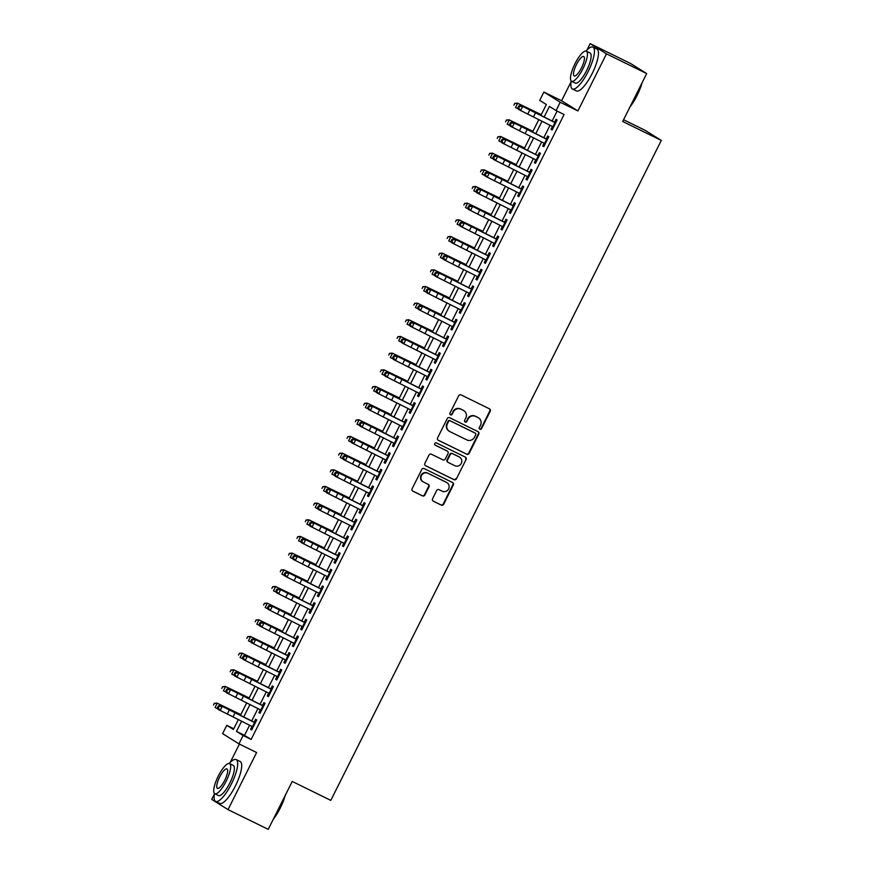 <?xml version="1.0" encoding="UTF-8"?>
<svg xmlns="http://www.w3.org/2000/svg" width="873" height="873" viewBox="0 0 873 873"><rect width="100%" height="100%" fill="white"/><g stroke="black" fill="none" stroke-linecap="round" stroke-linejoin="round"><path stroke-width="1.31" d="M479.866 429.243A1.277 1.233 122 0 0 481.547 428.643L490.244 411.259A1.833 1.757 122 0 0 489.491 408.848L461.075 394.902A1.833 1.757 122 0 0 458.685 395.764L449.977 413.147A1.277 1.233 122 0 0 450.512 414.828A1.277 1.233 122 0 0 452.192 414.228L453.316 411.98A5.86 5.62 122 0 1 460.988 409.23L463.356 410.386A5.86 5.62 122 0 1 465.778 418.102L464.654 420.35A1.277 1.233 122 0 0 465.189 422.041A1.277 1.233 122 0 0 466.869 421.43L467.993 419.182A5.86 5.62 122 0 1 475.665 416.432L478.033 417.589A5.86 5.62 122 0 1 480.456 425.304L479.332 427.552A1.277 1.233 122 0 0 479.866 429.243M479.55 429.025A1.277 1.233 122 0 0 481.099 428.37L489.808 410.987A1.833 1.757 122 0 0 489.404 408.804M450.195 414.61A1.277 1.233 122 0 0 451.745 413.955L453.316 411.98M464.873 421.812A1.277 1.233 122 0 0 466.422 421.157L467.993 419.182M432.55 498.789A1.833 1.757 122 0 0 433.314 501.2L441.28 505.118A1.833 1.757 122 0 0 443.68 504.256L453.349 484.952A1.833 1.757 122 0 0 452.585 482.54L424.18 468.594A1.833 1.757 122 0 0 421.779 469.456L412.111 488.76A1.833 1.757 122 0 0 412.874 491.172L422.499 495.897A1.833 1.757 122 0 0 424.9 495.035L429.036 486.774A1.833 1.757 122 0 0 428.272 484.362L423.503 482.016A4.9 4.703 122 0 1 421.583 475.359A4.9 4.703 122 0 1 427.879 473.264L446.583 482.453A4.9 4.703 122 0 1 448.504 489.109A4.9 4.703 122 0 1 442.207 491.204L439.086 489.677A1.833 1.757 122 0 0 436.686 490.528L432.55 498.789M249.591 725.223L244.527 735.339L251.14 739.464L243.109 735.524L238.929 743.851L222.604 733.658L226.784 725.332L233.397 729.457L238.373 719.538M646.697 73.583L606.495 53.842L590.17 43.65L630.371 63.38L646.697 73.583L622.7 121.489L661.287 140.433L330.812 800.377L292.226 781.433L268.229 829.35L228.039 809.62L256.618 752.537L238.929 743.851M571.149 81.636L561.59 100.733L577.915 110.926L606.495 53.842M577.915 110.926L560.226 102.239L556.057 110.576L549.433 106.441L544.174 116.938M251.14 739.464L564.1 114.516L556.057 110.576M466.76 454.244A1.833 1.757 122 0 0 469.15 453.382L478.819 434.077A1.833 1.757 122 0 0 478.066 431.666L449.65 417.72A1.833 1.757 122 0 0 447.26 418.582L437.591 437.886A1.833 1.757 122 0 0 438.344 440.298L466.313 453.971A1.833 1.757 122 0 0 468.714 453.109L478.382 433.805A1.833 1.757 122 0 0 477.968 431.622M466.084 459.514L456.415 478.819A1.833 1.757 122 0 1 454.015 479.681L425.609 465.735A1.833 1.757 122 0 1 424.856 463.323L428.992 455.062A1.833 1.757 122 0 1 431.382 454.2L442.906 459.853A1.833 1.757 122 0 0 445.306 458.991L448.045 453.513A1.833 1.757 122 0 0 447.292 451.101L435.3 445.219A1.277 1.233 122 0 1 434.798 443.473A1.277 1.233 122 0 1 436.445 442.927L465.32 457.103A1.833 1.757 122 0 1 466.084 459.514L456.415 478.819M214.387 794.081L211.713 799.417L228.039 809.62M552.445 126.509L551.027 129.335L552.129 130.022L557.138 120.016L556.036 119.328L554.53 122.34M544.097 143.172L542.69 145.998L543.792 146.686L548.801 136.69L547.687 135.992L546.182 139.003M535.749 159.835L534.341 162.662L535.444 163.349L540.452 153.353L539.35 152.666L537.844 155.667M527.412 176.499L525.993 179.325L527.096 180.013L532.104 170.017L531.002 169.329L529.496 172.341M519.064 193.173L517.645 195.989L518.748 196.676L523.756 186.68L522.654 185.993L521.148 189.005M510.716 209.836L509.308 212.652L510.41 213.35L515.419 203.344L514.306 202.656L512.8 205.668M502.368 226.5L500.96 229.326L502.062 230.014L507.071 220.007L505.969 219.319L504.463 222.331M494.031 243.163L492.612 245.99L493.714 246.677L498.723 236.681L497.621 235.994L496.115 238.995M485.683 259.827L484.264 262.653L485.366 263.34L490.375 253.345L489.273 252.657L487.767 255.669M477.335 276.49L475.927 279.316L477.029 280.004L482.038 270.008L480.925 269.321L479.419 272.332M468.987 293.164L467.579 295.98L468.681 296.667L473.69 286.671L472.588 285.984L471.082 288.996M460.649 309.828L459.231 312.654L460.333 313.342L465.342 303.335L464.24 302.647L462.734 305.659M452.301 326.491L450.883 329.317L451.985 330.005L456.994 320.009L455.892 319.311L454.386 322.323M443.953 343.154L442.546 345.981L443.648 346.668L448.657 336.672L447.543 335.985L446.038 338.986M435.605 359.818L434.197 362.644L435.3 363.332L440.308 353.336L439.206 352.648L437.7 355.66M427.268 376.492L425.849 379.308L426.952 379.995L431.96 369.999L430.858 369.312L429.352 372.324M418.92 393.156L417.501 395.971L418.604 396.669L423.612 386.663L422.51 385.975L421.004 388.987M410.572 409.819L409.164 412.645L410.266 413.333L415.264 403.326L414.162 402.639L412.656 405.65M402.224 426.482L400.816 429.309L401.918 429.996L406.927 420L405.825 419.302L404.319 422.314M393.887 443.146L392.468 445.972L393.57 446.66L398.579 436.664L397.477 435.976L395.971 438.977M385.539 459.809L384.12 462.635L385.222 463.323L390.231 453.327L389.129 452.64L387.623 455.651M377.191 476.483L375.783 479.299L376.885 479.986L381.883 469.99L380.781 469.303L379.275 472.315M368.843 493.147L367.435 495.973L368.537 496.661L373.546 486.654L372.444 485.966L370.938 488.978M360.505 509.81L359.087 512.637L360.189 513.324L365.198 503.317L364.096 502.63L362.59 505.642M352.157 526.474L350.739 529.3L351.841 529.987L356.85 519.992L355.748 519.304L354.242 522.305M343.809 543.137L342.402 545.963L343.504 546.651L348.502 536.655L347.399 535.967L345.894 538.979M335.461 559.8L334.053 562.627L335.156 563.314L340.164 553.318L339.062 552.631L337.556 555.643M327.124 576.475L325.705 579.29L326.808 579.988L331.816 569.982L330.714 569.294L329.208 572.306M318.776 593.138L317.357 595.964L318.459 596.652L323.468 586.645L322.366 585.958L320.86 588.969M310.428 609.801L309.02 612.628L310.122 613.315L315.12 603.319L314.018 602.621L312.512 605.633M302.08 626.465L300.672 629.291L301.774 629.979L306.783 619.983L305.681 619.295L304.175 622.296M293.743 643.128L292.324 645.955L293.426 646.642L298.435 636.646L297.333 635.959L295.827 638.971M285.395 659.802L283.976 662.618L285.078 663.305L290.087 653.31L288.985 652.622L287.479 655.634M277.047 676.466L275.639 679.281L276.741 679.98L281.739 669.973L280.637 669.285L279.131 672.297M268.698 693.129L267.291 695.956L268.393 696.643L273.402 686.636L272.3 685.949L270.783 688.961M260.361 709.793L258.943 712.619L260.045 713.306L265.054 703.311L263.952 702.612L262.446 705.624M557.127 111.089L552.162 120.998M550.023 125.276L543.824 137.661M541.675 141.939L535.476 154.325M533.327 158.602L527.128 170.988M524.979 175.277L518.78 187.651M516.641 191.94L510.432 204.326M508.293 208.603L502.095 220.989M499.945 225.267L493.747 237.652M491.597 241.93L485.399 254.316M483.26 258.604L477.051 270.979M474.912 275.268L468.714 287.643M466.564 291.931L460.366 304.317M458.216 308.595L452.018 320.98M449.879 325.258L443.67 337.644M441.531 341.921L435.332 354.307M433.183 358.596L426.984 370.97M424.835 375.259L418.636 387.645M416.497 391.922L410.288 404.308M408.149 408.586L401.951 420.972M399.801 425.249L393.603 437.635M391.453 441.913L385.255 454.298M383.116 458.587L376.907 470.962M374.768 475.25L368.57 487.636M366.42 491.914L360.222 504.299M358.072 508.577L351.874 520.963M349.735 525.24L343.526 537.626M341.387 541.915L335.188 554.29M333.039 558.578L326.84 570.953M324.691 575.242L318.492 587.627M316.353 591.905L310.144 604.291M308.005 608.568L301.807 620.954M299.657 625.232L293.459 637.617M291.309 641.906L285.111 654.281M282.972 658.569L276.763 670.955M274.624 675.233L268.426 687.618M266.276 691.896L260.078 704.282M257.928 708.56L251.73 720.945M252.013 726.456L250.595 729.282L251.697 729.97L256.706 719.974L255.603 719.287L254.098 722.287M661.287 140.433L644.961 130.241L623.573 119.743M239.42 744.091L230.243 762.413M233.757 728.748L226.784 725.332M540.944 115.301L546.345 104.509L539.732 100.373L543.901 92.047L560.226 102.239M561.59 100.733L543.901 92.047M590.17 43.65L587.005 49.968M241.603 721.174L236.485 731.388L243.109 735.524M542.035 121.227L535.836 133.602M533.687 137.89L527.488 150.276M525.339 154.554L519.14 166.939M517.002 171.217L510.792 183.603M508.653 187.881L502.455 200.266M500.305 204.544L494.107 216.93M491.957 221.218L485.759 233.593M483.62 237.882L477.411 250.267M475.272 254.545L469.074 266.931M466.924 271.208L460.726 283.594M458.576 287.872L452.378 300.257M450.239 304.546L444.03 316.921M441.891 321.209L435.692 333.584M433.543 337.873L427.344 350.259M425.195 354.536L418.996 366.922M416.858 371.2L410.648 383.585M408.509 387.863L402.311 400.249M400.161 404.537L393.963 416.912M391.813 421.201L385.615 433.586M383.476 437.864L377.267 450.25M375.128 454.527L368.93 466.913M366.78 471.191L360.582 483.577M358.432 487.854L352.234 500.24M350.095 504.529L343.886 516.903M341.747 521.192L335.548 533.578M333.399 537.855L327.2 550.241M325.051 554.519L318.852 566.904M316.713 571.182L310.504 583.568M308.365 587.856L302.167 600.231M300.017 604.52L293.819 616.895M291.669 621.183L285.471 633.569M283.332 637.847L277.123 650.232M274.984 654.51L268.786 666.896M266.636 671.173L260.438 683.559M258.288 687.848L252.09 700.222M249.951 704.511L243.742 716.897M240.512 715.249L246.71 702.863M248.86 698.586L255.058 686.2M257.208 681.922L263.406 669.536M265.545 665.259L271.754 652.873M273.893 648.584L280.091 636.21M282.241 631.921L288.439 619.535M290.589 615.258L296.787 602.872M298.926 598.594L305.135 586.209M307.274 581.931L313.472 569.545M315.622 565.268L321.821 552.882M323.97 548.593L330.169 536.218M332.307 531.93L338.517 519.544M340.656 515.266L346.854 502.881M349.004 498.603L355.202 486.217M357.352 481.94L363.55 469.554M365.689 465.265L371.898 452.891M374.037 448.602L380.235 436.227M382.385 431.939L388.583 419.553M390.733 415.275L396.931 402.889M399.07 398.612L405.279 386.226M407.418 381.948L413.616 369.563M415.766 365.274L421.965 352.899M424.114 348.611L430.313 336.225M432.451 331.947L438.661 319.562M440.8 315.284L446.998 302.898M449.148 298.621L455.346 286.235M457.496 281.957L463.694 269.571M465.833 265.283L472.042 252.908M474.181 248.619L480.379 236.234M482.529 231.956L488.727 219.57M490.877 215.293L497.075 202.907M499.214 198.629L505.423 186.244M507.562 181.955L513.761 169.58M515.91 165.292L522.109 152.917M524.258 148.628L530.457 136.243M532.606 131.965L538.805 119.579M244.527 735.339L236.485 731.388M551.027 129.335L552.194 129.902M542.69 145.998L543.846 146.566M534.341 162.662L535.498 163.229M525.993 179.325L527.161 179.893M517.645 195.989L518.813 196.567M509.308 212.652L510.465 213.23M500.96 229.326L502.117 229.894M492.612 245.99L493.78 246.557M484.264 262.653L485.432 263.22M475.927 279.316L477.084 279.884M467.579 295.98L468.736 296.558M459.231 312.654L460.398 313.221M450.883 329.317L452.05 329.885M442.546 345.981L443.702 346.548M434.197 362.644L435.354 363.212M425.849 379.308L427.017 379.886M417.501 395.971L418.669 396.549M409.164 412.645L410.321 413.213M400.816 429.309L401.973 429.876M392.468 445.972L393.636 446.54M384.12 462.635L385.288 463.203M375.783 479.299L376.94 479.877M367.435 495.973L368.592 496.541M359.087 512.637L360.254 513.204M350.739 529.3L351.906 529.867M342.402 545.963L343.558 546.531M334.053 562.627L335.21 563.205M325.705 579.29L326.873 579.868M317.357 595.964L318.525 596.532M309.02 612.628L310.177 613.195M300.672 629.291L301.829 629.859M292.324 645.955L293.492 646.522M283.976 662.618L285.144 663.196M275.639 679.281L276.796 679.86M267.291 695.956L268.447 696.523M258.943 712.619L260.11 713.186M250.595 729.282L251.762 729.85M478.513 417.861L478.066 417.589A5.86 5.62 122 0 0 477.586 417.316L478.033 417.589M467.546 418.909A5.86 5.62 122 0 1 475.218 416.159L477.586 417.316M463.836 410.648L463.388 410.375A5.86 5.62 122 0 0 462.908 410.114L463.356 410.386M452.869 411.707A5.86 5.62 122 0 1 460.54 408.946L462.908 410.114M437.995 440.068L466.313 453.971M475.709 434.798A1.277 1.233 122 0 0 475.174 433.106L450.239 420.862A1.277 1.233 122 0 0 448.569 421.463L447.38 423.841A5.86 5.62 122 0 0 449.802 431.557L466.848 439.927A5.86 5.62 122 0 0 474.519 437.166L475.709 434.798M449.322 431.284L448.886 431.011A5.86 5.62 122 0 1 446.932 423.569L448.122 421.19A1.277 1.233 122 0 1 449.802 420.59L474.737 432.833M425.26 465.505L453.578 479.408A1.833 1.757 122 0 0 455.979 478.546M447.14 451.014A1.833 1.757 122 0 0 446.845 450.828L435.005 445.012M454.866 465.724A4.9 4.703 122 0 0 461.162 463.639A4.9 4.703 122 0 0 459.242 456.972L452.651 453.742A1.833 1.757 122 0 0 450.261 454.604L447.511 460.082A1.833 1.757 122 0 0 448.275 462.494L454.866 465.724M459.645 457.201L459.209 456.917A4.9 4.703 122 0 0 458.805 456.699L459.242 456.972M447.827 462.221A1.833 1.757 122 0 1 447.074 459.809L449.813 454.32A1.833 1.757 122 0 1 452.214 453.469L458.805 456.699M465.636 459.242A1.833 1.757 122 0 0 465.233 457.059M446.987 482.671L446.55 482.398A4.9 4.703 122 0 0 446.147 482.18L446.583 482.453M423.099 481.798L422.663 481.525A4.9 4.703 122 0 1 421.146 475.087A4.9 4.703 122 0 1 427.443 472.991L446.147 482.18M412.525 490.942L422.063 495.624A1.833 1.757 122 0 0 424.453 494.762L428.588 486.501A1.833 1.757 122 0 0 428.185 484.319M432.953 500.971L440.843 504.845A1.833 1.757 122 0 0 443.233 503.983L452.901 484.679A1.833 1.757 122 0 0 452.498 482.496M541.271 114.658L517.416 103.134L541.195 114.81M514.754 103.472L513.913 105.131L514.754 103.472L517.591 103.374L515.506 107.532L518.442 108.994M514.677 103.374L517.416 103.134M553.602 127.087L518.617 109.474L517.929 107.641L518.715 108.088L519.544 106.419L518.758 105.971L517.929 107.641M555.686 122.929L522.676 106.419L520.592 110.587L518.715 108.088M519.544 106.419L522.676 106.419L520.701 105.306L554.584 122.22M520.701 105.306L518.758 105.971M642.048 82.848A22.742 6.318 116.1 0 1 637.083 95.484A22.742 6.318 116.1 0 1 630.044 106.822M630.906 105.109A23.309 6.471 -63.9 0 0 636.733 95.332A23.309 6.471 -63.9 0 0 641.142 84.659M571.248 81.069A23.309 6.471 -63.9 0 0 572.393 88.97A23.309 6.471 -63.9 0 0 588.173 71.488A23.309 6.471 -63.9 0 0 592.931 47.12A23.309 6.471 -63.9 0 0 585.99 51.049M572.393 88.97L576.409 90.934A23.309 6.471 -63.9 0 0 592.2 73.463A23.309 6.471 -63.9 0 0 596.957 49.095L592.931 47.12M586.361 51.169L590.061 52.98A16.783 4.66 116.1 0 1 586.634 70.527A16.783 4.66 116.1 0 1 575.263 83.11L571.564 81.287A16.783 4.66 -63.9 0 0 582.935 68.705A16.783 4.66 -63.9 0 0 586.361 51.169A16.783 4.66 -63.9 0 0 574.991 63.751A16.783 4.66 -63.9 0 0 571.564 81.287M576.409 64.635A10.814 3.001 -63.9 0 0 574.194 75.94A10.814 3.001 -63.9 0 0 581.527 67.821A10.814 3.001 -63.9 0 0 583.731 56.516A10.814 3.001 -63.9 0 0 576.409 64.635M285.285 795.292A22.742 6.318 116.1 0 1 280.32 807.918A22.742 6.318 116.1 0 1 273.282 819.267M274.144 817.554A23.309 6.471 -63.9 0 0 279.971 807.765A23.309 6.471 -63.9 0 0 284.38 797.104M214.485 793.513A23.309 6.471 -63.9 0 0 215.631 801.403A23.309 6.471 -63.9 0 0 231.41 783.932A23.309 6.471 -63.9 0 0 236.168 759.565A23.309 6.471 -63.9 0 0 229.217 763.493M215.631 801.403L219.647 803.378A23.309 6.471 -63.9 0 0 235.437 785.907A23.309 6.471 -63.9 0 0 240.184 761.54L236.168 759.565M229.599 763.602L233.298 765.425A16.783 4.66 116.1 0 1 229.872 782.961A16.783 4.66 116.1 0 1 218.501 795.554L214.802 793.732A16.783 4.66 -63.9 0 0 226.172 781.149A16.783 4.66 -63.9 0 0 229.599 763.602A16.783 4.66 -63.9 0 0 218.228 776.195A16.783 4.66 -63.9 0 0 214.802 793.732M219.636 777.068A10.814 3.001 -63.9 0 0 217.432 788.374A10.814 3.001 -63.9 0 0 224.754 780.266A10.814 3.001 -63.9 0 0 226.969 768.96A10.814 3.001 -63.9 0 0 219.636 777.068M532.923 131.321L509.068 119.797L532.846 131.474M506.405 120.136L505.565 121.805L506.405 120.136L509.254 120.038L507.158 124.206L510.094 125.657M506.329 120.038L509.068 119.797M524.575 147.984L500.72 136.472L524.498 148.137M498.057 136.799L497.228 138.469L498.057 136.799L500.906 136.701L498.821 140.869L501.746 142.332M497.981 136.712L500.72 136.472M516.238 164.648L492.372 153.135L516.15 164.811M489.709 153.462L488.88 155.132L489.709 153.462L492.558 153.364L490.473 157.533L493.398 158.995M489.644 153.375L492.372 153.135M507.89 181.311L484.035 169.798L507.813 181.475M481.372 170.126L480.532 171.795L481.372 170.126L484.209 170.028L482.125 174.196L485.061 175.659M481.296 170.039L484.035 169.798M545.254 143.761L510.269 126.138L509.581 124.304L510.367 124.752L511.196 123.082L510.41 122.635L509.581 124.304M547.338 139.593L514.328 123.082L512.244 127.251L510.367 124.752M511.196 123.082L514.328 123.082L512.364 121.98L546.247 138.894M512.364 121.98L510.41 122.635M536.906 160.425L501.931 142.812L501.233 140.968L502.019 141.415L502.859 139.745L502.073 139.298L501.233 140.968M538.99 156.256L505.98 139.756L503.896 143.914L502.019 141.415M502.859 139.745L505.98 139.756L504.016 138.643L537.899 155.558M504.016 138.643L502.073 139.298M528.569 177.088L493.583 159.475L492.885 157.631L493.671 158.078L494.511 156.409L493.725 155.972L492.885 157.631M530.653 172.919L497.643 156.42L495.548 160.577L493.671 158.078M494.511 156.409L497.643 156.42L495.668 155.307L529.551 172.221M495.668 155.307L493.725 155.972M520.221 193.751L485.235 176.139L484.548 174.305L485.333 174.742L486.163 173.083L485.377 172.636L484.548 174.305M522.305 189.583L489.295 173.083L487.21 177.252L485.333 174.742M486.163 173.083L489.295 173.083L487.32 171.97L521.203 188.884M487.32 171.97L485.377 172.636M499.542 197.975L475.687 186.462L499.465 198.138M473.024 186.8L472.184 188.459L473.024 186.8L475.872 186.691L473.777 190.86L476.713 192.322M472.948 186.702L475.687 186.462M511.873 210.415L476.887 192.802L476.2 190.969L476.985 191.405L477.815 189.747L477.029 189.299L476.2 190.969M513.957 206.257L480.947 189.747L478.862 193.915L476.985 191.405M477.815 189.747L480.947 189.747L478.982 188.633L512.866 205.548M478.982 188.633L477.029 189.299M491.193 214.649L467.339 203.125L491.117 214.802M464.676 203.464L463.847 205.122L464.676 203.464L467.524 203.365L465.44 207.523L468.365 208.985M464.6 203.365L467.339 203.125M503.525 227.089L468.55 209.465L467.852 207.632L468.637 208.08L469.478 206.41L468.692 205.963L467.852 207.632M505.609 222.921L472.599 206.41L470.514 210.579L468.637 208.08M469.478 206.41L472.599 206.41L470.634 205.308L504.518 222.222M470.634 205.308L468.692 205.963M482.856 231.312L458.991 219.789L482.769 231.465M456.328 220.127L455.499 221.797L456.328 220.127L459.176 220.029L457.092 224.197L460.016 225.649M456.263 220.029L458.991 219.789M495.177 243.753L460.202 226.129L459.504 224.296L460.289 224.743L461.13 223.073L460.344 222.626L459.504 224.296M497.272 239.584L464.261 223.073L462.166 227.242L460.289 224.743M461.13 223.073L464.261 223.073L462.286 221.971L496.17 238.886M462.286 221.971L460.344 222.626M474.508 247.976L450.654 236.463L474.432 248.128M447.991 236.79L447.151 238.46L447.991 236.79L450.828 236.692L448.744 240.861L451.679 242.323M447.914 236.703L450.654 236.463M486.839 260.416L451.854 242.803L451.166 240.959L451.952 241.406L452.781 239.737L451.996 239.3L451.166 240.959M488.924 256.247L455.913 239.748L453.829 243.905L451.952 241.406M452.781 239.737L455.913 239.748L453.938 238.635L487.821 255.549M453.938 238.635L451.996 239.3M466.16 264.639L442.305 253.126L466.084 264.803M439.643 253.454L438.803 255.123L439.643 253.454L442.491 253.356L440.396 257.524L443.331 258.986M439.566 253.366L442.305 253.126M478.491 277.079L443.506 259.467L442.818 257.622L443.604 258.07L444.433 256.4L443.648 255.964L442.818 257.622M480.576 272.911L447.565 256.411L445.481 260.58L443.604 258.07M444.433 256.4L447.565 256.411L445.601 255.298L479.484 272.212M445.601 255.298L443.648 255.964M457.812 281.302L433.957 269.79L457.736 281.466M431.295 270.117L430.465 271.787L431.295 270.117L434.143 270.019L432.059 274.187L434.983 275.65M431.218 270.03L433.957 269.79M470.143 293.743L435.169 276.13L434.47 274.297L435.256 274.733L436.096 273.074L435.311 272.627L434.47 274.297M472.228 289.574L439.217 273.074L437.133 277.243L435.256 274.733M436.096 273.074L439.217 273.074L437.253 271.961L471.136 288.876M437.253 271.961L435.311 272.627M449.475 297.977L425.609 286.453L449.388 298.13M422.947 286.791L422.117 288.45L422.947 286.791L425.795 286.682L423.711 290.851L426.635 292.313M422.881 286.693L425.609 286.453M461.795 310.406L426.821 292.793L426.122 290.96L426.908 291.396L427.748 289.738L426.962 289.29L426.122 290.96M463.89 306.248L430.88 289.738L428.785 293.906L426.908 291.396M427.748 289.738L430.88 289.738L428.905 288.625L462.788 305.539M428.905 288.625L426.962 289.29M441.127 314.64L417.272 303.117L441.051 314.793M414.61 303.455L413.769 305.124L414.61 303.455L417.447 303.357L415.362 307.514L418.298 308.977M414.533 303.357L417.272 303.117M453.458 327.08L418.473 309.457L417.785 307.623L418.571 308.071L419.4 306.401L418.614 305.954L417.785 307.623M455.542 322.912L422.532 306.401L420.448 310.57L418.571 308.071M419.4 306.401L422.532 306.401L420.557 305.299L454.44 322.213M420.557 305.299L418.614 305.954M432.779 331.304L408.924 319.78L432.702 331.456M406.261 320.118L405.421 321.788L406.261 320.118L409.11 320.02L407.014 324.189L409.95 325.64M406.185 320.02L408.924 319.78M445.11 343.744L410.124 326.131L409.437 324.287L410.223 324.734L411.052 323.065L410.266 322.617L409.437 324.287M447.194 339.575L414.184 323.065L412.1 327.233L410.223 324.734M411.052 323.065L414.184 323.065L412.22 321.962L446.103 338.877M412.22 321.962L410.266 322.617M424.431 347.967L400.576 336.454L424.354 348.12M397.913 336.782L397.084 338.451L397.913 336.782L400.762 336.683L398.677 340.852L401.602 342.314M397.837 336.694L400.576 336.454M436.762 360.407L401.787 342.794L401.089 340.95L401.875 341.398L402.715 339.728L401.929 339.291L401.089 340.95M438.846 356.239L405.836 339.739L403.752 343.897L401.875 341.398M402.715 339.728L405.836 339.739L403.872 338.626L437.755 355.54M403.872 338.626L401.929 339.291M416.094 364.63L392.228 353.118L416.006 364.794M389.565 353.445L388.736 355.115L389.565 353.445L392.414 353.347L390.329 357.515L393.254 358.978M389.5 353.358L392.228 353.118M428.414 377.071L393.439 359.458L392.741 357.614L393.527 358.061L394.367 356.391L393.581 355.955L392.741 357.614M430.509 372.902L397.488 356.402L395.404 360.571L393.527 358.061M394.367 356.391L397.488 356.402L395.524 355.289L429.407 372.204M395.524 355.289L393.581 355.955M407.746 381.294L383.891 369.781L407.669 381.457M381.228 370.119L380.388 371.778L381.228 370.119L384.065 370.01L381.981 374.179L384.906 375.641M381.152 370.021L383.891 369.781M420.077 393.734L385.091 376.121L384.404 374.288L385.189 374.724L386.019 373.066L385.233 372.618L384.404 374.288M422.161 389.576L389.151 373.066L387.066 377.234L385.189 374.724M386.019 373.066L389.151 373.066L387.176 371.953L421.059 388.867M387.176 371.953L385.233 372.618M399.398 397.968L375.543 386.444L399.321 398.121M372.88 386.783L372.04 388.441L372.88 386.783L375.728 386.684L373.633 390.842L376.569 392.304M372.804 386.684L375.543 386.444M411.729 410.408L376.743 392.785L376.056 390.951L376.841 391.399L377.671 389.729L376.885 389.282L376.056 390.951M413.813 406.24L380.803 389.729L378.718 393.898L376.841 391.399M377.671 389.729L380.803 389.729L378.838 388.616L412.722 405.53M378.838 388.616L376.885 389.282M391.049 414.631L367.195 403.108L390.973 414.784M364.532 403.446L363.703 405.116L364.532 403.446L367.38 403.348L365.296 407.516L368.22 408.968M364.456 403.348L367.195 403.108M403.381 427.072L368.406 409.448L367.708 407.615L368.493 408.062L369.334 406.392L368.548 405.945L367.708 407.615M405.465 422.903L372.455 406.392L370.37 410.561L368.493 408.062M369.334 406.392L372.455 406.392L370.49 405.29L404.374 422.205M370.49 405.29L368.548 405.945M382.712 431.295L358.847 419.782L382.625 431.448M356.184 420.109L355.355 421.779L356.184 420.109L359.032 420.011L356.948 424.18L359.872 425.642M356.119 420.022L358.847 419.782M395.033 443.735L360.058 426.122L359.36 424.278L360.145 424.725L360.986 423.056L360.2 422.608L359.36 424.278M397.128 439.566L364.106 423.067L362.022 427.224L360.145 424.725M360.986 423.056L364.106 423.067L362.142 421.954L396.026 438.868M362.142 421.954L360.2 422.608M374.364 447.958L350.51 436.445L374.288 448.122M347.847 436.773L347.007 438.442L347.847 436.773L350.684 436.675L348.6 440.843L351.524 442.305M347.77 436.686L350.51 436.445M386.695 460.398L351.71 442.786L351.022 440.941L351.808 441.389L352.637 439.719L351.852 439.283L351.022 440.941M388.78 456.23L355.769 439.73L353.685 443.888L351.808 441.389M352.637 439.719L355.769 439.73L353.794 438.617L387.677 455.531M353.794 438.617L351.852 439.283M366.016 464.622L342.161 453.109L365.94 464.785M339.499 453.436L338.659 455.106L339.499 453.436L342.347 453.338L340.252 457.507L343.187 458.969M339.422 453.349L342.161 453.109M378.347 477.062L343.362 459.449L342.674 457.616L343.46 458.052L344.289 456.393L343.504 455.946L342.674 457.616M380.432 472.893L347.421 456.393L345.337 460.562L343.46 458.052M344.289 456.393L347.421 456.393L345.457 455.28L379.34 472.195M345.457 455.28L343.504 455.946M357.668 481.296L333.813 469.772L357.592 481.449M331.151 470.111L330.321 471.769L331.151 470.111L333.999 470.001L331.915 474.17L334.839 475.632M331.074 470.012L333.813 469.772M369.999 493.725L335.025 476.112L334.326 474.279L335.112 474.716L335.952 473.057L335.167 472.609L334.326 474.279M372.084 489.567L339.073 473.057L336.989 477.225L335.112 474.716M335.952 473.057L339.073 473.057L337.109 471.944L370.992 488.858M337.109 471.944L335.167 472.609M349.331 497.959L325.465 486.436L349.244 498.112M322.803 486.774L321.973 488.433L322.803 486.774L325.651 486.676L323.567 490.833L326.491 492.296M322.737 486.676L325.465 486.436M361.651 510.399L326.677 492.776L325.978 490.942L326.764 491.39L327.604 489.72L326.818 489.273L325.978 490.942M363.746 506.231L330.725 489.72L328.641 493.889L326.764 491.39M327.604 489.72L330.725 489.72L328.761 488.618L362.644 505.532M328.761 488.618L326.818 489.273M340.983 514.623L317.128 503.099L340.906 514.775M314.466 503.437L313.625 505.107L314.466 503.437L317.303 503.339L315.218 507.508L318.143 508.959M314.389 503.339L317.128 503.099M353.314 527.063L318.329 509.439L317.641 507.606L318.427 508.053L319.256 506.384L318.47 505.936L317.641 507.606M355.398 522.894L322.388 506.384L320.304 510.552L318.427 508.053M319.256 506.384L322.388 506.384L320.413 505.281L354.296 522.196M320.413 505.281L318.47 505.936M332.635 531.286L308.78 519.773L332.558 531.439M306.117 520.101L305.277 521.77L306.117 520.101L308.966 520.002L306.87 524.171L309.806 525.633M306.041 520.013L308.78 519.773M344.966 543.726L309.98 526.113L309.293 524.269L310.079 524.717L310.908 523.047L310.122 522.611L309.293 524.269M347.05 539.558L314.04 523.058L311.956 527.216L310.079 524.717M310.908 523.047L314.04 523.058L312.076 521.945L345.959 538.859M312.076 521.945L310.122 522.611M324.287 547.949L300.432 536.437L324.21 548.113M297.769 536.764L296.94 538.434L297.769 536.764L300.618 536.666L298.533 540.834L301.458 542.297M297.693 536.677L300.432 536.437M336.618 560.39L301.643 542.777L300.945 540.933L301.731 541.38L302.571 539.71L301.774 539.274L300.945 540.933M338.702 556.221L305.692 539.721L303.608 543.89L301.731 541.38M302.571 539.71L305.692 539.721L303.728 538.608L337.611 555.523M303.728 538.608L301.774 539.274M315.95 564.613L292.084 553.1L315.862 564.776M289.421 553.427L288.592 555.097L289.421 553.427L292.269 553.329L290.185 557.498L293.11 558.96M289.356 553.34L292.084 553.1M328.27 577.053L293.295 559.44L292.597 557.607L293.383 558.043L294.223 556.385L293.437 555.937L292.597 557.607M330.365 572.884L297.344 556.385L295.26 560.553L293.383 558.043M294.223 556.385L297.344 556.385L295.38 555.272L329.263 572.186M295.38 555.272L293.437 555.937M307.602 581.287L283.747 569.763L307.525 581.44M281.084 570.102L280.244 571.76L281.084 570.102L283.921 569.993L281.837 574.161L284.762 575.623M281.008 570.004L283.747 569.763M319.933 593.716L284.947 576.104L284.26 574.27L285.045 574.707L285.875 573.048L285.089 572.601L284.26 574.27M322.017 589.559L289.007 573.048L286.922 577.217L285.045 574.707M285.875 573.048L289.007 573.048L287.031 571.935L320.915 588.849M287.031 571.935L285.089 572.601M299.253 597.95L275.399 586.427L299.177 598.103M272.736 586.765L271.896 588.435L272.736 586.765L275.584 586.667L273.489 590.825L276.425 592.287M272.66 586.667L275.399 586.427M311.585 610.391L276.599 592.767L275.912 590.934L276.697 591.381L277.527 589.712L276.741 589.264L275.912 590.934M313.669 606.222L280.659 589.712L278.574 593.88L276.697 591.381M277.527 589.712L280.659 589.712L278.694 588.609L312.578 605.524M278.694 588.609L276.741 589.264M290.905 614.614L267.051 603.09L290.829 614.767M264.388 603.429L263.559 605.098L264.388 603.429L267.236 603.33L265.152 607.499L268.076 608.95M264.312 603.33L267.051 603.09M303.237 627.054L268.262 609.441L267.564 607.597L268.349 608.045L269.19 606.375L268.393 605.927L267.564 607.597M305.321 622.885L272.311 606.375L270.226 610.543L268.349 608.045M269.19 606.375L272.311 606.375L270.346 605.273L304.23 622.187M270.346 605.273L268.393 605.927M282.568 631.277L258.703 619.765L282.481 631.43M256.04 620.092L255.211 621.762L256.04 620.092L258.888 619.994L256.804 624.162L259.728 625.625M255.975 620.005L258.703 619.765M294.888 643.717L259.914 626.105L259.216 624.26L260.001 624.708L260.841 623.038L260.056 622.602L259.216 624.26M296.984 639.549L263.962 623.049L261.878 627.207L260.001 624.708M260.841 623.038L263.962 623.049L261.998 621.936L295.882 638.85M261.998 621.936L260.056 622.602M274.22 647.941L250.365 636.428L274.144 648.104M247.703 636.755L246.863 638.425L247.703 636.755L250.54 636.657L248.456 640.826L251.38 642.288M247.626 636.668L250.365 636.428M286.551 660.381L251.566 642.768L250.867 640.924L251.664 641.371L252.493 639.702L251.708 639.265L250.867 640.924M288.636 656.212L255.625 639.713L253.53 643.881L251.664 641.371M252.493 639.702L255.625 639.713L253.65 638.6L287.533 655.514M253.65 638.6L251.708 639.265M265.872 664.604L242.017 653.091L265.796 664.768M239.355 653.43L238.515 655.088L239.355 653.43L242.203 653.32L240.108 657.489L243.043 658.951M239.278 653.331L242.017 653.091M278.203 677.044L243.218 659.431L242.53 657.598L243.316 658.035L244.145 656.376L243.36 655.929L242.53 657.598M280.288 672.887L247.277 656.376L245.193 660.545L243.316 658.035M244.145 656.376L247.277 656.376L245.313 655.263L279.196 672.177M245.313 655.263L243.36 655.929M257.524 681.278L233.669 669.755L257.448 681.431M231.007 670.093L230.177 671.752L231.007 670.093L233.855 669.995L231.771 674.152L234.695 675.615M230.93 669.995L233.669 669.755M269.855 693.719L234.881 676.095L234.182 674.262L234.968 674.709L235.808 673.039L235.012 672.592L234.182 674.262M271.94 689.55L238.929 673.039L236.845 677.208L234.968 674.709M235.808 673.039L238.929 673.039L236.965 671.926L270.848 688.852M236.965 671.926L235.012 672.592M249.187 697.942L225.321 686.418L249.1 698.094M222.659 686.756L221.829 688.426L222.659 686.756L225.507 686.658L223.423 690.827L226.347 692.278M222.593 686.658L225.321 686.418M261.507 710.382L226.533 692.758L225.834 690.925L226.62 691.372L227.46 689.703L226.674 689.255L225.834 690.925M263.602 706.213L230.581 689.703L228.497 693.871L226.62 691.372M227.46 689.703L230.581 689.703L228.617 688.601L262.5 705.515M228.617 688.601L226.674 689.255M240.839 714.605L216.984 703.092L240.762 714.758M214.322 703.42L213.481 705.089L214.322 703.42L217.159 703.322L215.074 707.49L217.999 708.952M214.245 703.332L216.984 703.092M253.17 727.045L218.185 709.433L217.486 707.588L218.283 708.036L219.112 706.366L218.326 705.919L217.486 707.588M255.254 722.877L222.244 706.377L220.149 710.535L218.283 708.036M219.112 706.366L222.244 706.377L220.269 705.264L254.152 722.178M220.269 705.264L218.326 705.919M533.479 116.884L535.575 112.715M527.772 114.047L529.856 109.889M552.893 126.738L554.988 122.569M525.142 133.547L527.227 129.379M519.424 130.71L521.508 126.552M544.556 143.401L546.64 139.233M516.794 150.211L518.878 146.042M511.076 147.384L513.171 143.216M536.208 160.065L538.292 155.896M508.446 166.874L510.53 162.705M502.739 164.048L504.823 159.879M527.859 176.728L529.944 172.57M500.098 183.537L502.193 179.38M494.391 180.711L496.475 176.542M519.511 193.402L521.607 189.234M491.761 200.212L493.845 196.043M486.043 197.374L488.127 193.206M511.174 210.066L513.259 205.897M483.413 216.875L485.497 212.706M477.695 214.038L479.79 209.88M502.826 226.729L504.91 222.56M475.065 233.538L477.149 229.37M469.358 230.712L471.442 226.543M494.478 243.392L496.562 239.224M466.717 250.202L468.812 246.033M461.009 247.375L463.094 243.207M486.13 260.056L488.225 255.898M458.38 266.865L460.464 262.708M452.661 264.039L454.746 259.87M477.793 276.73L479.877 272.562M450.031 283.539L452.116 279.371M444.313 280.702L446.409 276.534M469.445 293.393L471.529 289.225M441.683 300.203L443.768 296.034M435.976 297.366L438.06 293.197M461.097 310.057L463.181 305.888M433.335 316.866L435.431 312.698M427.628 314.029L429.712 309.871M452.749 326.72L454.844 322.552M424.998 333.53L427.083 329.361M419.28 330.703L421.364 326.535M444.412 343.384L446.496 339.215M416.65 350.193L418.734 346.024M410.932 347.367L413.027 343.198M436.064 360.047L438.148 355.889M408.302 366.856L410.386 362.699M402.595 364.03L404.679 359.862M427.715 376.721L429.8 372.553M399.954 383.531L402.049 379.362M394.247 380.693L396.331 376.525M419.367 393.385L421.463 389.216M391.617 400.194L393.701 396.026M385.899 397.357L387.983 393.199M411.03 410.048L413.115 405.88M383.269 416.858L385.353 412.689M377.551 414.02L379.646 409.863M402.682 426.711L404.766 422.543M374.921 433.521L377.005 429.352M369.214 430.695L371.298 426.526M394.334 443.375L396.418 439.217M366.573 450.184L368.668 446.027M360.865 447.358L362.95 443.189M385.986 460.038L388.07 455.881M358.236 466.848L360.32 462.69M352.517 464.021L354.602 459.853M377.649 476.713L379.733 472.544M349.887 483.522L351.972 479.353M344.169 480.685L346.265 476.516M369.301 493.376L371.385 489.207M341.539 500.185L343.624 496.017M335.832 497.348L337.916 493.19M360.953 510.039L363.037 505.871M333.191 516.849L335.287 512.68M327.484 514.022L329.568 509.854M352.605 526.703L354.689 522.534M324.854 533.512L326.939 529.344M319.136 530.686L321.22 526.517M344.268 543.366L346.352 539.208M316.506 550.176L318.59 546.018M310.788 547.349L312.883 543.181M335.919 560.04L338.004 555.872M308.158 566.85L310.242 562.681M302.451 564.013L304.535 559.844M327.571 576.704L329.656 572.535M299.81 583.513L301.905 579.345M294.103 580.676L296.187 576.507M319.223 593.367L321.308 589.199M291.473 600.177L293.557 596.008M285.755 597.339L287.839 593.182M310.886 610.031L312.971 605.862M283.125 616.84L285.209 612.671M277.407 614.014L279.502 609.845M302.538 626.694L304.622 622.525M274.777 633.503L276.861 629.335M269.07 630.677L271.154 626.508M294.19 643.357L296.274 639.2M266.429 650.167L268.524 646.009M260.721 647.34L262.806 643.172M285.842 660.032L287.926 655.863M258.092 666.841L260.176 662.672M252.373 664.004L254.458 659.835M277.505 676.695L279.589 672.526M249.743 683.504L251.828 679.336M244.025 680.667L246.11 676.51M269.157 693.358L271.241 689.19M241.395 700.168L243.48 695.999M235.688 697.331L237.772 693.173M260.809 710.022L262.893 705.853M233.047 716.831L235.143 712.663M227.34 714.005L229.424 709.836M252.461 726.685L254.545 722.528"/></g></svg>

